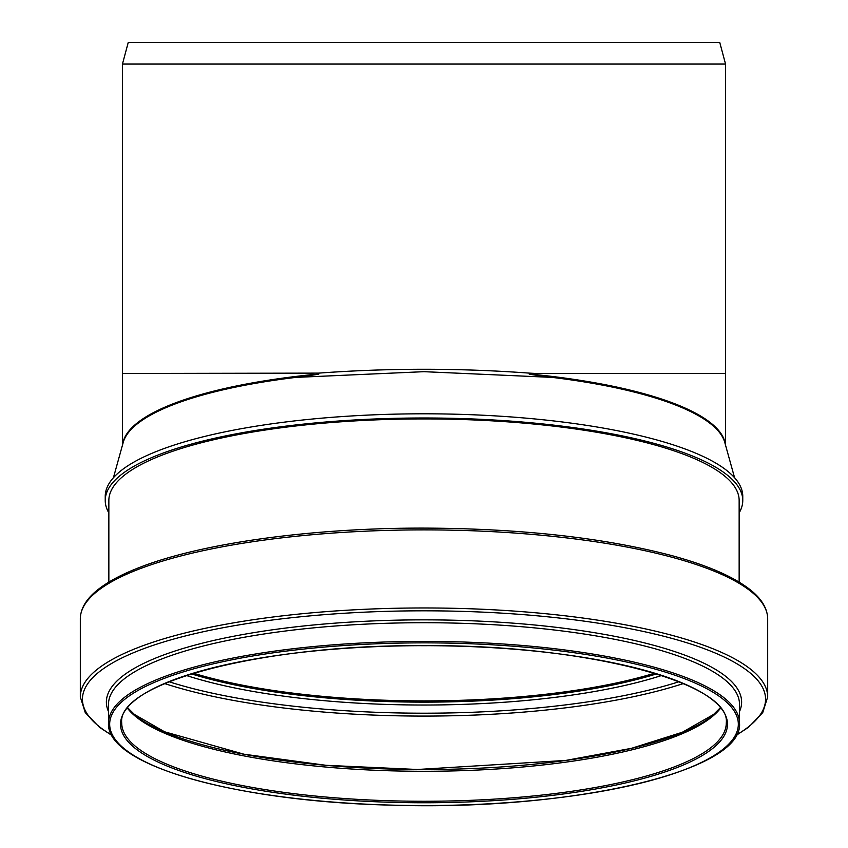 <?xml version="1.0" encoding="UTF-8"?>
<svg xmlns="http://www.w3.org/2000/svg" width="848" height="848" viewBox="0 0 848 848"><rect width="100%" height="100%" fill="white"/><g stroke="black" fill="none" stroke-linecap="round" stroke-linejoin="round"><path stroke-width="1.27" d="M108.851 512.881A318.763 82.5 0 0 1 105.237 500.49L105.237 496.303A318.763 82.5 0 0 1 424 413.803A318.763 82.5 0 0 1 742.763 496.303L742.763 500.49A318.763 82.5 0 0 1 739.149 512.881M105.237 500.49A318.763 82.5 0 0 1 424 417.99A318.763 82.5 0 0 1 742.763 500.49M739.149 582.12L739.149 500.49A315.149 81.567 180 0 0 424 418.923A315.149 81.567 180 0 0 108.851 500.49L108.851 582.12M529.29 374.286L535.989 374.625L535.989 373.47L529.3 373.12L529.29 374.286L552.292 377.402A301.549 78.048 0 0 1 724.775 442.433L734.591 477.753M529.3 373.12C459.097 367.99 388.903 367.99 318.7 373.12L318.71 374.286L295.708 377.402L424 371.678L552.292 377.402M318.7 373.12L122.451 373.47L122.451 445.232M318.71 374.286L312.011 374.625L312.011 373.47M113.409 477.753L123.225 442.433A301.549 78.048 0 0 1 295.708 377.402M122.451 64.066L128.26 42.4L719.74 42.4L725.549 64.066L122.451 64.066L122.451 373.47M654.508 673.217A301.909 78.143 0 0 1 193.492 673.217M654.741 673.291A302.27 78.239 0 0 1 193.259 673.291M725.549 64.066L725.549 373.47L535.989 373.47M312.011 374.625A301.549 78.048 180 0 0 122.589 444.734M725.411 444.734A301.549 78.048 180 0 0 535.989 374.625M424 641.385A315.509 81.662 0 0 1 739.509 723.047C744.099 771.722 569.379 811.197 390.133 805.123C234.684 801.349 105.82 765.193 108.491 723.047A315.509 81.662 0 0 1 424 641.385M424 642.858A314.311 81.344 0 0 1 696.197 764.885A314.311 81.344 0 0 1 151.803 764.885A314.311 81.344 0 0 1 424 642.858M108.491 723.047L108.491 704.37A315.509 81.662 0 0 1 424 622.708A315.509 81.662 0 0 1 739.509 704.37L739.509 723.047M108.491 711.536A317.629 82.203 0 0 1 424 619.856A317.629 82.203 0 0 1 739.509 711.536M111.756 735.057A341.564 88.404 0 0 1 424 610.814A341.564 88.404 0 0 1 736.244 735.057M111.989 735.481L99.364 727.213L85.245 712.585L80.316 696.918A343.684 88.955 0 0 1 424 607.963A343.684 88.955 0 0 1 767.684 696.918L762.755 712.585L748.625 727.213L736.011 735.481M80.316 696.918L80.316 618.839A343.684 88.955 0 0 1 424 529.883A343.684 88.955 0 0 1 767.684 618.839L767.684 696.918M656.628 673.863A302.27 78.239 0 0 1 191.372 673.863M661.684 675.474A304.464 78.8 0 0 1 186.316 675.474M678.962 681.75A328.24 84.959 0 0 1 169.038 681.75M683.329 683.562A330.434 85.521 0 0 1 164.671 683.562M718.648 710.507A304.39 78.779 0 0 1 424 769.528A304.39 78.779 0 0 1 129.352 710.507M720.524 708.239A302.27 78.239 0 0 1 424 771.288A302.27 78.239 0 0 1 127.476 708.239M726.27 723.047A302.27 78.239 0 0 1 424 801.275A302.27 78.239 0 0 1 121.73 723.047C116.695 683.043 262.085 644.279 424 645.71C585.904 644.289 731.283 683.032 726.27 723.047M424 645.667A303.478 78.546 0 0 1 686.816 763.486A303.478 78.546 0 0 1 161.184 763.486A303.478 78.546 0 0 1 424 645.667M725.549 373.47L725.549 445.232M80.316 618.839C80.539 607.91 87.058 597.692 99.863 588.162C109.466 580.965 122.239 574.234 138.182 567.98C199.969 543.324 310.962 527.891 424 528.103C520.778 528.495 603.225 537.621 671.33 555.482C706.024 564.895 731.718 575.866 748.413 588.374C761.048 597.84 767.461 607.995 767.684 618.839M720.217 707.857L713.624 714.429L682.375 732.237L631.495 748.318L565.87 760.412L417.481 769.486L326.162 765.32L243.991 754.222L164.576 731.792L134.366 714.419L127.783 707.857"/></g></svg>
